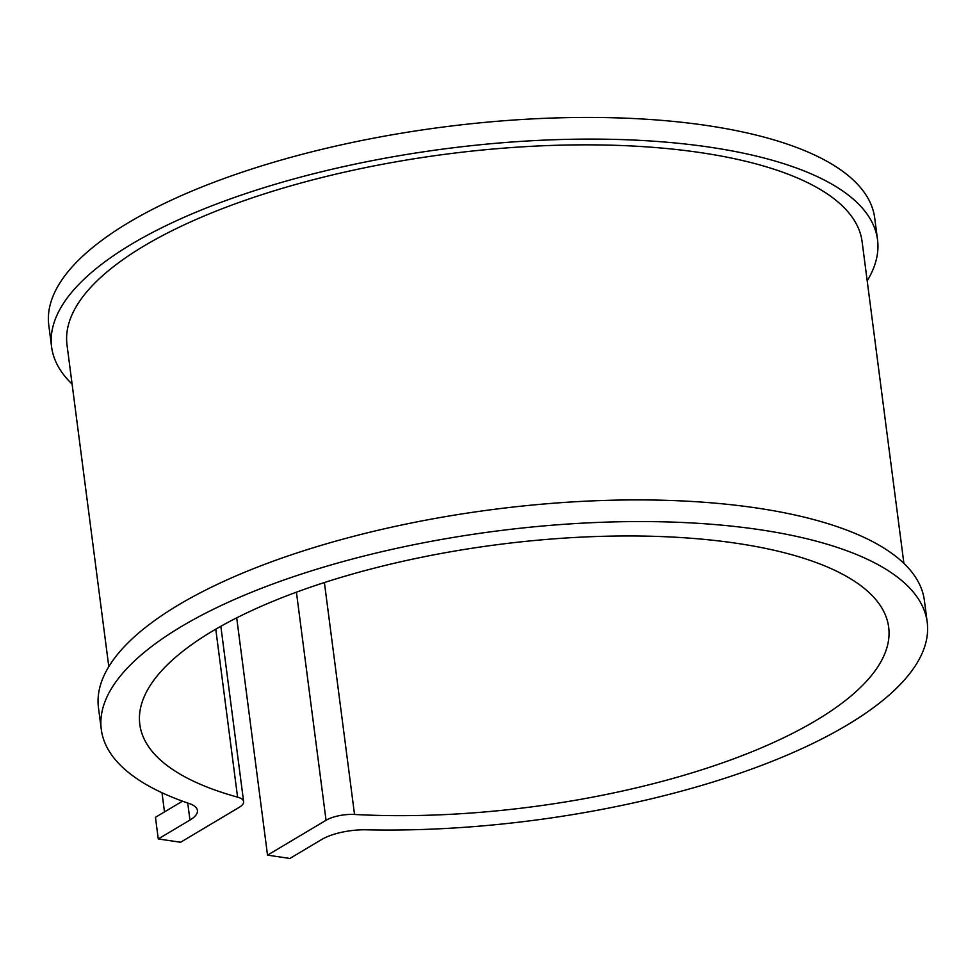 <?xml version="1.0" encoding="UTF-8"?>
<svg xmlns="http://www.w3.org/2000/svg" width="976" height="976" viewBox="0 0 976 976"><rect width="100%" height="100%" fill="white"/><g stroke="black" fill="none" stroke-linecap="round" stroke-linejoin="round"><path stroke-width="1.46" d="M180.609 842.251L239.132 807.384A23.302 8.162 172.6 0 0 243.622 801.625A23.302 8.162 172.6 0 0 237.583 797.136A377.578 132.236 -7.4 0 1 139.812 724.436A377.578 132.236 -7.4 0 1 497.211 544.681A377.578 132.236 -7.4 0 1 888.672 627.178A377.578 132.236 -7.4 0 1 354.532 814.472A23.302 8.162 172.6 0 0 326.045 820.279L267.522 855.135L289.872 858.453L321.555 839.58A38.845 13.603 172.6 0 1 366.39 829.807A416.423 145.839 172.6 0 0 927.2 622.176A416.423 145.839 172.6 0 0 495.466 531.188A416.423 145.839 172.6 0 0 101.284 729.438A416.423 145.839 172.6 0 0 189.234 803.541A38.845 13.603 172.6 0 1 197.433 810.458A38.845 13.603 172.6 0 1 189.954 820.06L158.271 838.945L180.609 842.251M236.704 617.845L267.522 855.135M182.488 801.186L155.452 817.29L158.271 838.945M927.2 622.176L924.394 600.521A416.423 145.839 172.6 0 0 492.648 509.533A416.423 145.839 172.6 0 0 98.478 707.795L101.284 729.438M867.2 280.832A416.423 145.839 172.6 0 0 877.522 239.693L874.716 218.051A416.423 145.839 172.6 0 0 442.97 127.063A416.423 145.839 172.6 0 0 48.8 325.313L51.606 346.968A416.423 145.839 172.6 0 0 72.102 384.105M162.004 792.756L164.493 811.91M903.898 563.384L862.113 241.706A400.892 140.398 172.6 0 0 446.483 154.11A400.892 140.398 172.6 0 0 67.015 344.967L108.8 666.657M877.522 239.693A416.423 145.839 172.6 0 0 445.788 148.718A416.423 145.839 172.6 0 0 51.606 346.968M215.769 629.178L237.583 797.136M324.398 582.538L354.532 814.472M296.423 592.176L326.045 820.279M187.734 803.041L189.954 820.06M243.622 801.625L220.844 626.275"/></g></svg>
